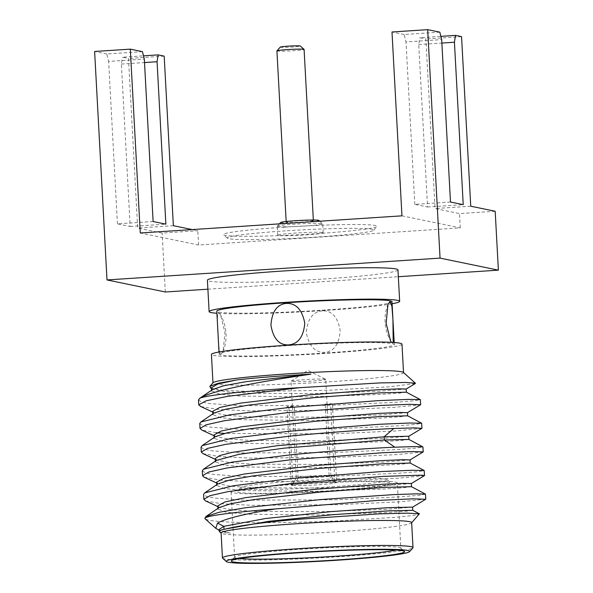 <?xml version="1.0" encoding="UTF-8"?>
<svg xmlns="http://www.w3.org/2000/svg" width="593" height="593" viewBox="0 0 593 593"><rect width="100%" height="100%" fill="white"/><g stroke="black" fill="none" stroke-linecap="round" stroke-linejoin="round"><path stroke-width="0.44" stroke-dasharray="2.96 2.22" d="M401.95 215.83L460.279 227.875L198.588 245.02L140.267 232.982M284.44 227.156A76.979 4.21 176.9 0 0 223.531 234.813A76.979 4.21 176.9 0 0 316.106 233.694A76.979 4.21 176.9 0 0 377.029 226.504A76.979 4.21 176.9 0 0 284.44 227.156M192.176 229.58L197.817 230.744L162.134 233.079L137.68 228.038L128.496 58.47L122.462 57.224L143.506 55.846M198.588 245.02L197.817 230.744M142.461 51.65L106.777 53.985L108.63 61.427L144.321 59.092M153.113 221.515L117.429 223.857L130.171 226.482L121.372 64.059L122.462 57.224M117.429 223.857L108.63 61.427M106.777 53.985L94.621 51.48M165.321 291.986L162.134 233.079M121.372 64.059L144.507 62.547M130.171 226.482L165.855 224.147M164.187 56.135L128.496 58.47M173.364 225.696L137.68 228.038M495.185 211.256L459.501 213.591L435.054 208.543L425.87 38.982L419.829 37.737L440.881 36.358M460.279 227.875L459.501 213.591M207.898 289.191L398.333 276.716M439.828 32.155L404.144 34.498L406.005 41.94L441.689 39.605M404.144 34.498L391.995 31.985M450.487 202.028L414.803 204.363L427.538 206.994L418.747 44.571L419.829 37.737M414.803 204.363L406.005 41.94M397.962 269.889A95.414 5.218 176.9 0 1 322.31 279.103A95.414 5.218 -3.1 0 1 207.409 280.207M392.092 303.772A95.414 5.218 176.9 0 1 324.015 310.517A95.414 5.218 -3.1 0 1 216.912 313.26M391.98 301.718A87.72 4.796 176.9 0 1 322.429 310.191A87.72 4.796 -3.1 0 1 216.801 311.206M322.466 310.865C312.904 311.71 307.522 318.967 306.314 332.643C308.997 346.142 315.128 352.709 324.712 352.346C334.081 351.464 339.233 344.155 340.16 330.42C337.751 316.981 331.858 310.465 322.466 310.865M324.749 353.028A87.72 4.796 -3.1 0 1 219.121 354.043A87.72 4.796 -3.1 0 1 288.665 345.578A87.72 4.796 176.9 0 1 394.301 344.555A87.72 4.796 176.9 0 1 324.749 353.028M220.959 354.236L223.072 351.671L224.969 332.451L220.455 314.675L218.713 312.763C215.793 307.96 218.446 356.964 220.959 354.236M393.189 342.443L392.381 343.006L391.491 342.339M401.987 344.14A95.414 5.218 176.9 0 1 326.335 353.354A95.414 5.218 -3.1 0 1 211.434 354.458M403.522 372.56L403.529 372.7A95.414 5.218 176.9 0 1 327.877 381.914A95.414 5.218 -3.1 0 1 212.976 383.019A95.414 5.218 -3.1 0 1 213.102 382.73M415.144 383.612L388.378 386.866L329.953 390.209L252.803 391.536L225.221 390.476L210.967 388.252M198.47 399.882L201.301 401.898L209.425 403.566L239.713 405.701L332.28 405.271L395.65 402.299L414.062 400.794L420.415 399.704M200.812 406.553L217.483 409.363L248.437 410.867L332.547 410.2L393.93 407.369L420.511 404.774M408.74 436.3L381.825 438.516L318.752 440.792L251.892 440.54L228.216 438.983L215.585 436.47L213.999 434.958M407.487 412.632L380.617 414.885L317.5 417.161L250.572 416.909L226.889 415.352L214.281 412.832L212.717 411.327M406.161 389.045L379.253 391.261L316.091 393.537L249.186 393.278L225.54 391.721L212.976 389.193L211.442 387.703M421.882 428.361L395.82 430.955L333.822 433.824L224.465 433.431M216.401 432.764L201.968 430.133M199.752 423.506L202.584 425.522L210.708 427.19L240.995 429.325L333.555 428.895L396.932 425.93L415.337 424.418L421.69 423.335M201.034 447.129L203.859 449.153L211.983 450.813L242.27 452.948L334.837 452.518L398.207 449.553L416.62 448.049L422.972 446.959M408.903 439.428L401.58 440.421L380.55 441.807L311.836 444.127L242.967 443.334L221.752 441.281L214.169 438.175L215.244 436.715M407.628 415.804L400.305 416.797L379.283 418.184L310.562 420.504L241.677 419.711L220.463 417.65L212.894 414.544L213.962 413.091M406.346 392.181L399.022 393.174L377.993 394.553L309.287 396.873L240.41 396.087L219.195 394.026L211.612 390.92L212.687 389.46M205.467 500.863L221.552 503.768L252.492 505.347L337.662 504.702L399.66 501.834L425.722 499.239M424.44 475.608L398.392 478.203L336.379 481.079L251.187 481.724L220.248 480.137L204.177 477.232M423.157 451.985L397.102 454.579L335.104 457.455L249.935 458.1L218.995 456.514L202.91 453.608M412.602 507.134L385.658 509.394L322.555 511.67L255.672 511.411L232.011 509.861L219.403 507.341L217.839 505.836M411.29 483.554L384.39 485.771L321.265 488.046L254.367 487.787L230.707 486.23L218.113 483.71L216.556 482.213M410.045 459.886L383.108 462.14L319.998 464.415L253.115 464.163L229.454 462.607L216.845 460.086L215.274 458.582M205.074 518.756A110.809 6.056 -3.1 0 0 205.63 519.075L204.867 518.008M425.529 494.214L419.177 495.296L400.764 496.808L337.395 499.773L244.827 500.203L214.54 498.068L206.423 496.4L203.592 494.384M219.373 531.543A97.208 5.315 176.9 0 0 230.254 533.114L218.12 529.771M205.63 519.075C212.487 523.419 278.762 523.612 337.743 520.869L395.716 517.304L412.854 515.525L419.459 514.109M411.653 522.633A95.414 5.218 176.9 0 1 411.527 522.922A95.414 5.218 176.9 0 1 336.001 531.839A95.414 5.218 -3.1 0 1 221.256 533.226A95.414 5.218 -3.1 0 1 221.1 532.951M412.743 510.306L405.419 511.299L384.39 512.686L315.669 515.006L246.784 514.213L225.577 512.152L218.009 509.046L219.084 507.593M411.468 486.683L404.144 487.676L383.115 489.062L314.416 491.375L245.539 490.589L224.317 488.528L216.734 485.422L217.809 483.962M410.186 463.059L402.862 464.052L381.833 465.431L313.111 467.751L244.234 466.958L223.02 464.905L215.452 461.791L216.519 460.346M202.309 470.76L205.141 472.777L213.265 474.444L243.553 476.579L336.112 476.149L399.489 473.177L417.902 471.672L424.254 470.583M222.612 558.213A95.414 5.218 176.9 0 0 337.358 556.827A95.414 5.218 176.9 0 0 412.876 547.91M396.072 550.074A83.242 4.551 176.9 0 0 400.853 548.28A83.242 4.551 176.9 0 0 400.712 548.036A83.242 4.551 176.9 0 0 300.607 549.244A83.242 4.551 176.9 0 0 234.717 557.027A83.242 4.551 176.9 0 0 234.606 557.279A83.242 4.551 176.9 0 0 239.55 558.547M397.31 482.947A83.242 4.551 176.9 0 1 331.309 490.989A83.242 4.551 -3.1 0 1 231.07 491.953A83.242 4.551 -3.1 0 1 297.071 483.918A83.242 4.551 176.9 0 1 397.31 482.947L400.853 548.28M298.353 484.185A76.979 4.21 176.9 0 0 237.43 491.382A76.979 4.21 176.9 0 0 330.027 490.722A76.979 4.21 176.9 0 0 390.928 483.065A76.979 4.21 176.9 0 0 298.353 484.185M298.902 480.767A73.399 4.01 176.9 0 0 240.802 487.624A73.399 4.01 176.9 0 0 329.093 487.001A73.399 4.01 176.9 0 0 387.162 479.7A73.399 4.01 176.9 0 0 298.902 480.767M293.135 485.497L294.373 485.422A21.496 1.179 176.9 0 0 318.419 484.792A21.496 1.179 176.9 0 0 335.46 482.724L336.698 482.643A22.734 1.245 176.9 0 0 334.86 482.265L333.622 482.346A21.496 1.179 176.9 0 0 309.85 482.954A21.496 1.179 176.9 0 0 292.542 485.007A21.496 1.179 176.9 0 0 292.527 485.037L291.296 485.118A22.734 1.245 176.9 0 0 293.135 485.497L288.88 406.961L294.269 406.613A17.367 0.949 -3.1 0 1 292.779 406.457A17.367 0.949 -3.1 0 1 292.401 406.287A17.367 0.949 -3.1 0 1 292.431 406.235L287.042 406.583A22.734 1.245 176.9 0 0 288.88 406.961M332.443 404.107A22.734 1.245 176.9 0 0 330.605 403.729L325.216 404.085A17.367 0.949 -3.1 0 1 326.713 404.233A17.367 0.949 -3.1 0 1 327.084 404.411A17.367 0.949 -3.1 0 1 327.062 404.463L332.443 404.107L336.698 482.643M334.86 482.265L330.605 403.729M294.373 485.422L298.138 478.01A17.367 0.949 176.9 0 0 317.181 477.484A17.367 0.949 176.9 0 0 330.924 475.86L335.46 482.724M330.924 475.86L327.062 404.463M298.138 478.01L294.269 406.613M291.296 485.118L287.042 406.583M333.622 482.346L329.085 475.482A17.367 0.949 176.9 0 0 310.035 476.009A17.367 0.949 176.9 0 0 296.292 477.624L292.527 485.037M296.292 477.624L292.431 406.235M329.085 475.482L325.216 404.085M325.357 379.246A17.367 0.949 176.9 0 0 307.389 379.461A17.367 0.949 176.9 0 0 291.126 381.203A17.367 0.949 176.9 0 0 291.052 381.299A17.367 0.949 176.9 0 0 291.422 381.469A17.367 0.949 -3.1 0 0 310.213 381.203A17.367 0.949 -3.1 0 0 325.727 379.416A17.367 0.949 -3.1 0 0 325.646 379.335A17.367 0.949 -3.1 0 0 325.357 379.246M230.254 533.114L220.67 530.957L219.114 529.467M470.738 206.208L435.054 208.543M461.554 36.64L425.87 38.982M418.747 44.571L441.874 43.052M427.538 206.994L463.222 204.659M285.366 230.877A73.399 4.01 176.9 0 0 227.297 238.178A73.399 4.01 176.9 0 0 315.558 237.111A73.399 4.01 176.9 0 0 373.657 230.254A73.399 4.01 176.9 0 0 285.366 230.877M322.681 232.545A22.734 1.245 -3.1 0 1 323.163 232.767A22.734 1.245 -3.1 0 1 302.845 235.11A22.734 1.245 -3.1 0 1 278.25 235.451A22.734 1.245 -3.1 0 1 277.761 235.228A22.734 1.245 -3.1 0 1 298.079 232.886A22.734 1.245 -3.1 0 1 322.681 232.545M277.761 226.526A22.734 1.245 176.9 0 0 302.363 226.185A22.734 1.245 176.9 0 0 322.681 223.843A22.734 1.245 176.9 0 0 322.644 223.776A22.734 1.245 176.9 0 0 322.192 223.62A22.734 1.245 176.9 0 0 298.212 223.924A22.734 1.245 176.9 0 0 277.309 226.229A22.734 1.245 176.9 0 0 277.279 226.304A22.734 1.245 176.9 0 0 277.761 226.526M280.689 222.479A19.154 1.045 176.9 0 0 281.067 222.731A19.154 1.045 176.9 0 0 302.319 222.405A19.154 1.045 176.9 0 0 318.878 220.411M313.371 220.766A13.602 0.741 -3.1 0 0 313.082 220.633A13.602 0.741 176.9 0 0 298.361 220.841A13.602 0.741 176.9 0 0 286.204 222.242A13.602 0.741 176.9 0 0 286.493 222.375A13.602 0.741 -3.1 0 0 301.214 222.167A13.602 0.741 -3.1 0 0 313.371 220.766L313.334 220.033M276.924 50.887A13.602 0.741 176.9 0 0 277.213 51.028A13.602 0.741 176.9 0 0 291.934 50.82A13.602 0.741 176.9 0 0 304.09 49.419M280.319 47.092A10.022 0.549 176.9 0 0 280.519 47.225A10.022 0.549 176.9 0 0 291.637 47.055A10.022 0.549 176.9 0 0 300.31 46.009M219.01 351.997L219.121 354.043M394.189 342.509L394.301 344.555M212.761 412.113L214.288 412.824M211.479 388.489L212.976 389.186M215.578 436.463L214.043 435.744M217.883 506.63L219.403 507.334M216.601 482.998L218.113 483.703M215.326 459.375L216.845 460.086M234.717 557.027L231.337 560.778M231.07 491.953L234.606 557.279M400.712 548.036L404.47 551.401M240.802 487.624L237.43 491.382M387.162 479.7L390.928 483.065M294.677 480.797L292.542 485.007M292.401 406.287L291.052 381.299M327.084 404.411L325.727 379.416M291.126 381.203L307.849 370.366L325.646 379.335M217.972 508.349L218.009 509.046M216.697 484.726L216.734 485.422M215.415 461.095L215.452 461.791M220.67 530.957L219.158 530.253M214.177 438.168L214.132 437.471M212.894 414.544L212.857 413.847M211.612 390.92L211.575 390.216M388.022 304.098A42.963 42.963 0 0 0 390.646 341.094M223.072 351.671A42.963 42.963 0 0 0 220.455 314.675M227.297 238.178L223.531 234.813M373.657 230.254L377.029 226.504M323.163 232.767L322.681 223.843M277.761 235.228L277.279 226.304M279.444 223.857L277.309 226.229M319.783 221.219L322.644 223.776M286.204 222.242L286.16 221.5"/><path stroke-width="0.89" d="M440.881 36.358L455.513 35.395L461.554 36.64L470.738 206.208L495.185 211.256L498.379 270.156L440.05 258.118L427.679 29.65L391.995 31.985L401.95 215.83L140.267 232.982L130.304 49.137L142.461 51.65L144.321 59.092L153.113 221.515L165.855 224.147L157.056 61.724L158.146 54.882L164.187 56.135L173.364 225.696L192.176 229.58M130.304 49.137L94.621 51.48L106.999 279.94L165.321 291.986L207.898 289.191M144.507 62.547L157.056 61.724M143.506 55.846L158.146 54.882M398.333 276.716L498.379 270.156M455.513 35.395L454.431 42.229L463.222 204.659L450.487 202.028L441.689 39.605L439.828 32.155L427.679 29.65M440.05 258.118L106.999 279.94M209.114 311.621L207.409 280.207A95.414 5.218 -3.1 0 1 283.061 271.001A95.414 5.218 176.9 0 1 397.962 269.889L399.667 301.303A95.414 5.218 176.9 0 0 284.759 302.415A95.414 5.218 -3.1 0 0 209.114 311.621A95.414 5.218 -3.1 0 0 216.912 313.26M392.092 303.772A95.414 5.218 176.9 0 0 399.667 301.303M219.01 351.997L216.801 311.206A87.72 4.796 -3.1 0 1 286.345 302.741A87.72 4.796 176.9 0 1 391.98 301.718L394.189 342.509M288.628 344.896C279.236 345.296 273.336 338.773 270.942 325.335C271.868 311.607 277.02 304.298 286.382 303.416C295.974 303.06 302.104 309.628 304.78 323.126C303.572 336.802 298.183 344.059 288.628 344.896M391.491 342.339L390.646 341.094L386.125 323.311L388.022 304.098L390.135 301.526L391.921 306.307L392.944 319.605L393.189 342.443M212.969 382.878L211.434 354.458A95.414 5.218 -3.1 0 1 287.079 345.252A95.414 5.218 176.9 0 1 401.987 344.14L403.522 372.56M210.967 388.252L209.818 386.384L213.102 382.73A95.414 5.218 -3.1 0 1 288.628 373.805A95.414 5.218 176.9 0 1 403.373 372.419L415.434 383.211L415.144 383.612M209.818 386.384L218.098 383.293L236.859 379.905A97.208 5.315 -3.1 0 1 288.354 375.517A97.208 5.315 -3.1 0 1 310.917 374.183C264.174 380.936 212.702 390.083 200.167 398.022A110.809 6.056 176.9 0 1 300.043 387.652L380.15 382.915L405.553 382.455L415.434 383.211M200.167 398.022L198.47 399.882L198.737 404.811L200.812 406.553M300.043 387.652L227.749 396.309L206.149 400.794L198.737 404.811M201.968 430.133L200.019 428.435L206.231 424.781L224.502 420.704L287.598 412.602L379.802 405.493L409.911 404.293L420.511 404.774M215.274 458.582L219.521 455.632L232.145 452.377L277.279 445.699L384.108 436.796L408.77 436.255L408.94 439.472M214.177 438.168L213.999 434.958L221.196 431.052L242.055 426.715L310.443 418.488L379.001 413.373L400.06 412.476L407.487 412.632L407.658 415.841M212.894 414.544L212.717 411.327L219.921 407.421L240.795 403.084L309.19 394.864L377.741 389.749L398.792 388.852L406.205 389.008L406.383 392.218M211.612 390.92L211.442 387.711L217.927 384.012L236.859 379.905M215.326 459.375L202.91 453.608L201.301 452.066L207.513 448.404L225.785 444.335L288.88 436.226C326.691 432.416 368.268 429.599 393.834 428.502L414.663 427.872L421.882 428.361M224.465 433.431L216.401 432.764M420.682 404.641L420.341 399.63L408.384 399.385L378.06 400.646L287.331 407.673L229.535 414.878L200.857 422.008L199.752 423.506L200.019 428.435M421.957 428.265L421.623 423.261L409.667 423.009L379.335 424.269L288.613 431.296L230.825 438.501L202.139 445.632L201.034 447.129L201.301 452.066M423.239 451.896L422.905 446.885L414.989 446.573L394.842 447.189C369.276 448.293 327.707 451.11 289.888 454.92L232.093 462.132L203.414 469.263L202.309 470.76L202.576 475.69L208.795 472.035L227.067 467.959L290.155 459.857L382.359 452.748L412.469 451.547L423.239 451.896L410 459.931M203.414 469.263L216.519 460.346L239.127 454.297L284.492 448.115L384.286 440.013L408.903 439.428M202.139 445.632L215.244 436.715L226.963 432.838L250.068 428.702L316.81 421.134L380.461 416.516L407.628 415.804L421.623 423.261M200.857 422.008L213.969 413.091L225.674 409.214L248.786 405.078L315.528 397.51L379.186 392.892L406.346 392.181L420.341 399.63M199.582 398.377L212.687 389.46L223.991 385.68L246.228 381.64L310.917 374.183M425.722 499.239L412.95 498.839L377.519 500.41L275.07 508.979C244.79 513.827 225.614 518.534 217.535 523.108L215.763 528.311L205.074 518.756A110.809 6.056 -3.1 0 1 204.896 518.43A110.809 6.056 -3.1 0 1 275.07 508.979M217.883 506.63L205.467 500.855L203.859 499.313L210.07 495.659L228.342 491.582L291.437 483.48L383.641 476.372L421.779 475.171L424.44 475.608L411.29 483.554M216.601 482.998L204.177 477.224L202.576 475.69M411.661 522.774L419.347 513.827L407.421 513.145L378.801 513.879L295.677 519.461C261.78 522.559 238.512 525.724 225.874 528.949A97.208 5.315 176.9 0 0 224.021 529.334A97.208 5.315 176.9 0 0 219.21 531.269L219.121 529.467L223.857 526.332L265.316 518.549L330.968 511.626L389.386 507.601L412.602 507.134L412.772 510.351M218.009 509.046L217.839 505.836L225.043 501.923L245.917 497.586L314.312 489.366L382.863 484.251L403.907 483.354L411.327 483.51L411.498 486.72M216.734 485.422L216.556 482.213L223.746 478.306L244.605 473.97L312.993 465.742L381.566 460.628L402.625 459.731L410.045 459.886L410.215 463.096M204.896 518.43L205.971 516.518L219.032 512.3L245.146 507.786L321.072 499.521L393.915 494.599L416.575 493.836L425.463 494.139L425.796 499.143M219.21 531.269A97.208 5.315 176.9 0 0 219.373 531.543L221.107 533.092M219.158 530.253L215.763 528.311M222.449 557.939L221.1 532.951A95.414 5.218 -3.1 0 1 296.752 523.738A95.414 5.218 176.9 0 1 411.653 522.633L413.002 547.621A95.414 5.218 176.9 0 0 298.101 548.725A95.414 5.218 176.9 0 0 222.449 557.939A95.414 5.218 176.9 0 0 222.612 558.213L226.37 561.586A91.833 5.018 176.9 0 0 336.809 560.252A91.833 5.018 176.9 0 0 409.504 551.668A91.833 5.018 176.9 0 0 299.035 552.446A91.833 5.018 176.9 0 0 226.37 561.586M225.874 528.949L268.473 521.366L332.569 514.717L389.193 510.832L412.743 510.306L419.347 513.827M205.971 516.518L219.084 507.593L230.788 503.716L253.9 499.58L320.657 492.012L384.316 487.394L411.468 486.683L425.463 494.139M204.704 492.887L217.809 483.962L229.521 480.085L252.633 475.957L319.368 468.388L383.019 463.77L410.186 463.059L424.18 470.508L412.217 470.264L381.885 471.524L291.17 478.551L233.383 485.756L204.696 492.887L203.592 494.384L203.859 499.313M424.521 475.519L424.18 470.508M409.504 551.668L412.876 547.91A95.414 5.218 176.9 0 0 413.002 547.621M300.065 552.661A86.823 4.744 176.9 0 0 231.337 560.778A86.823 4.744 176.9 0 0 335.779 560.037A86.823 4.744 176.9 0 0 404.47 551.401A86.823 4.744 176.9 0 0 300.065 552.661M239.55 558.547A83.242 4.551 176.9 0 0 334.852 556.316A83.242 4.551 176.9 0 0 396.072 550.074M441.874 43.052L454.431 42.229M319.783 221.219L318.878 220.411A19.154 1.045 176.9 0 0 318.5 220.277A19.154 1.045 176.9 0 0 298.301 220.537A19.154 1.045 176.9 0 0 280.689 222.479L279.444 223.857M313.334 220.033L304.09 49.419A13.602 0.741 176.9 0 0 304.068 49.382A13.602 0.741 176.9 0 0 303.801 49.286A13.602 0.741 176.9 0 0 289.451 49.471A13.602 0.741 176.9 0 0 276.938 50.85A13.602 0.741 176.9 0 0 276.924 50.887L286.16 221.5M304.068 49.382L300.31 46.009A10.022 0.549 176.9 0 0 300.11 45.943A10.022 0.549 176.9 0 0 289.532 46.076A10.022 0.549 176.9 0 0 280.319 47.092L276.938 50.85M394.842 447.189L384.286 440.013L384.108 436.796L393.834 428.502M224.021 529.334L223.857 526.332L217.535 523.108M420.6 404.722L407.458 412.669M200.352 406.338L212.761 412.113M415.308 383.515L406.161 389.045M210.671 388.111L211.479 388.489M408.74 436.3L421.897 428.346M214.043 435.744L201.657 429.984M422.905 446.885L408.903 439.435M425.715 499.239L412.565 507.185M215.281 458.582L215.452 461.791"/></g></svg>
